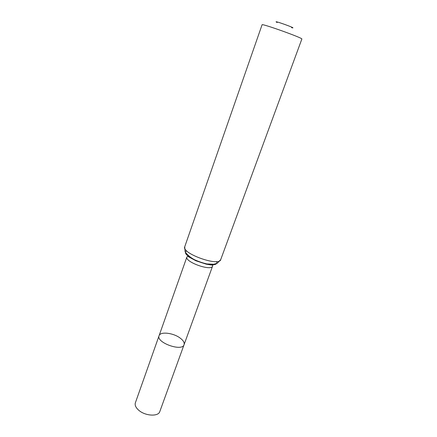 <?xml version="1.0" encoding="UTF-8"?>
<svg xmlns="http://www.w3.org/2000/svg" width="437" height="437" viewBox="0 0 437 437"><rect width="100%" height="100%" fill="white"/><g stroke="black" fill="none" stroke-linecap="round" stroke-linejoin="round"><path stroke-width="0.66" d="M159.073 335.72C155.851 342.542 182.24 351.993 184.075 344.673C184.643 342.63 183.289 340.401 180.028 337.981C173.161 332.808 160.27 331.333 159.073 335.72C155.851 342.542 182.24 351.993 184.075 344.673L159.805 411.556C158.418 416.794 145.27 416.079 138.758 410.261C135.792 407.645 134.662 405.159 135.377 402.805L186.921 256.89C184.332 261.839 211.459 271.552 212.595 266.084L184.075 344.673M291.626 27.689C299.416 29.437 270.039 18.917 277.173 22.511M220.718 259.627L301.852 39.035C303.546 38.243 261.26 23.101 262.069 24.789L184.742 246.747C181.208 253.34 219.265 266.969 220.718 259.627L217.304 263.232L213.611 264.254L206.657 263.915C203.505 263.2 203.287 263.44 196.628 260.84C191.242 258.223 187.391 255.17 185.086 251.685L184.742 246.747M216.621 261.555C220.111 271.235 177.843 256.098 186.686 250.838M212.595 266.084C213.114 265.456 212.688 265.095 211.311 265.002L206.275 264.172L195.907 260.78L187.97 256.475L186.921 256.89"/></g></svg>
